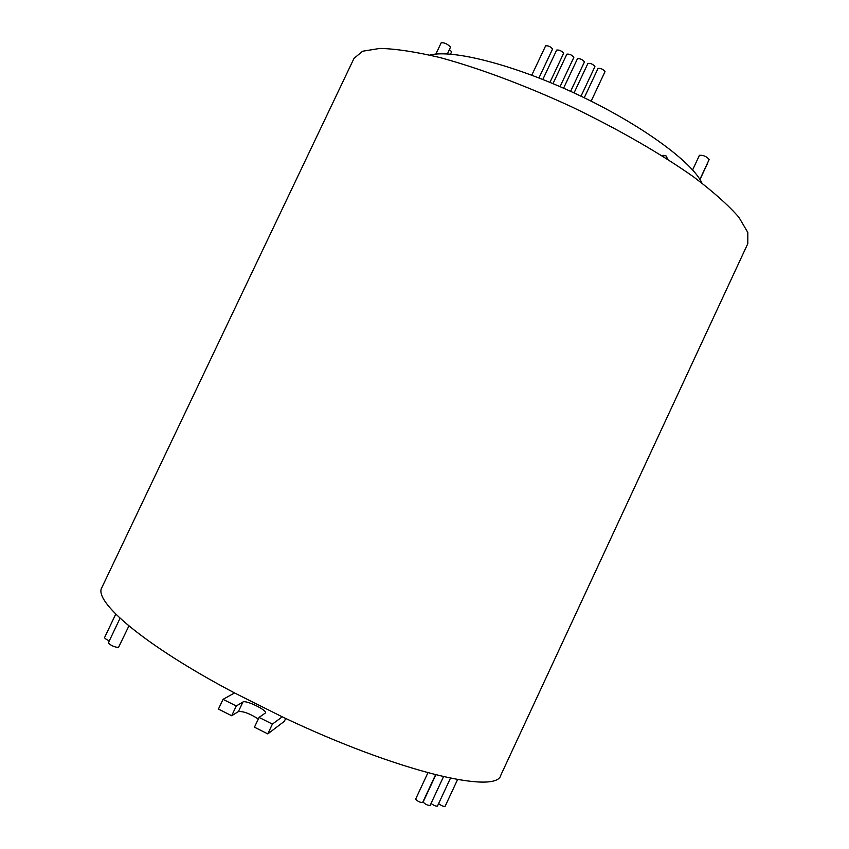 <?xml version="1.0" encoding="UTF-8"?>
<svg xmlns="http://www.w3.org/2000/svg" width="849" height="849" viewBox="0 0 849 849"><rect width="100%" height="100%" fill="white"/><g stroke="black" fill="none" stroke-linecap="round" stroke-linejoin="round"><path stroke-width="1.27" d="M128.899 625.946L118.446 647.543C113.798 646.896 110.434 645.325 108.364 642.82L120.059 618.242M435.548 774.808L422.6 802.581C419.809 802.432 417.485 801.265 415.649 799.1L415.649 799.089M692.614 169.906L699.438 155.293C703.407 155.059 706.655 156.481 709.159 159.538L709.148 159.57M435.834 54.103L441.225 42.747C444.43 42.514 447.529 43.968 450.522 47.098L447.402 53.933M449.461 49.592L451.604 51.704L450.564 54.145M598.004 68.557L598.036 68.44C600.731 68.132 603.066 69.183 605.029 71.581L604.934 71.783M587.901 63.537L587.933 63.41C590.617 63.113 592.942 64.163 594.926 66.562L594.82 66.784M577.437 58.868L577.469 58.719C580.122 58.422 582.446 59.472 584.441 61.881L584.335 62.126M566.835 54.304L566.867 54.156C569.509 53.858 571.823 54.909 573.839 57.318L573.712 57.573M556.636 50.24L556.668 50.08C559.279 49.783 561.592 50.834 563.619 53.243L563.492 53.508M545.589 45.995L545.631 45.835C548.21 45.538 550.523 46.589 552.55 48.998L552.423 49.284M661.997 155.707L665.913 155.738L667.94 159.474M234.547 692.943C144.383 645.378 92.817 601.124 101.933 587.402L354.033 58.337L362.619 51.227L379.97 48.414C395.836 48.796 415.819 51.842 439.92 57.541C478.56 67.994 524.767 85.208 571.695 106.847C618.284 129.207 661 153.849 693.675 176.953C713.436 191.895 728.516 205.352 738.927 217.323L747.82 232.488L747.81 243.642L500.846 775.126C497.036 794.908 397.417 771.72 282.261 716.832L234.547 692.943L223.032 699.343L236.277 705.986L242.92 702.006C245.711 699.746 267.414 710.242 265.482 712.927L259.062 717.416L272.391 724.101L282.261 716.832M701.964 183.108C692.2 161.926 640.783 124.283 577.49 94.536C514.218 64.726 452.432 49.104 429.902 55.079M236.277 705.986L231.671 715.739L218.426 709.085L223.032 699.343M259.062 717.416L254.456 727.19L267.785 733.897L284.33 721.342L285.699 718.445M267.785 733.897L272.391 724.101M231.671 715.739L238.41 711.568C243.228 711.122 249.861 713.606 258.308 719.007M457.558 779.573L445.067 806.391C443.507 806.603 441.342 805.69 438.604 803.642M450.448 778.215L437.447 806.115C435.983 806.37 433.839 805.478 431.037 803.462M443.496 776.718L430.093 805.489C427.302 805.33 424.988 804.162 423.152 801.997L435.802 774.872M109.298 640.868C106.167 639.435 104.607 638.321 104.597 637.525L115.751 614.103M238.41 711.568L242.92 702.006M709.159 159.559L699.894 179.394M707.599 163.241L699.99 179.542M604.997 71.687L591.148 101.158M594.894 66.689L581.003 96.202M584.409 62.009L570.602 91.342M573.807 57.456L560.053 86.64M563.587 53.391L549.94 82.353M552.519 49.157L538.945 77.928M662.973 155.293L665.913 155.738M545.631 45.835L531.771 75.179M556.668 50.08L542.819 79.456M566.867 54.156L552.986 83.626M577.469 58.719L563.587 88.19M587.933 63.41L574.041 92.923M598.036 68.44L584.239 97.762M415.649 799.1L427.907 772.813"/></g></svg>
